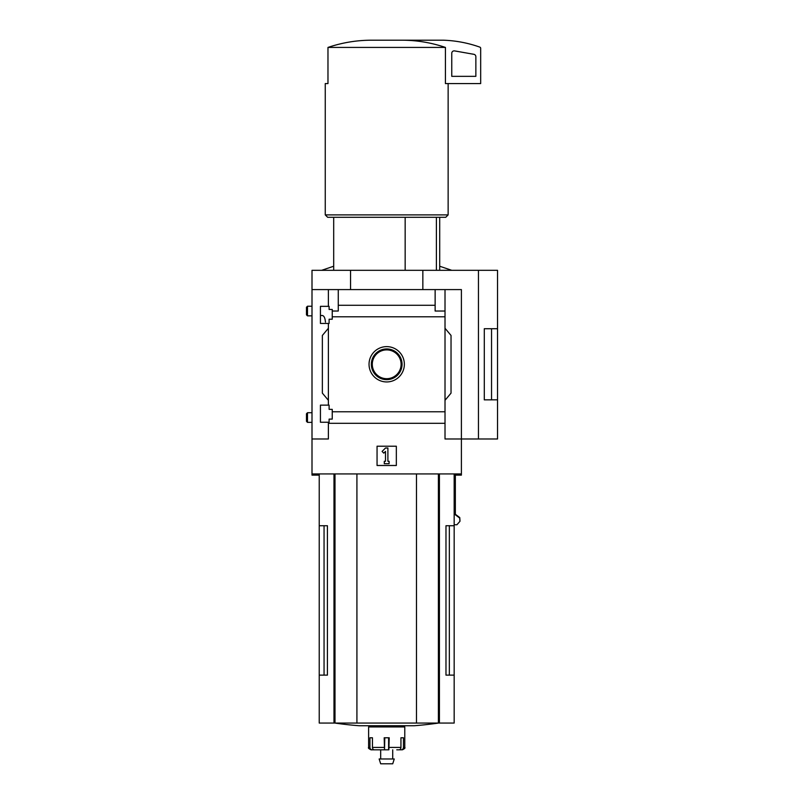 <?xml version="1.0" encoding="UTF-8"?>
<svg xmlns="http://www.w3.org/2000/svg" width="804" height="804" viewBox="0 0 804 804"><rect width="100%" height="100%" fill="white"/><g stroke="black" fill="none" stroke-linecap="round" stroke-linejoin="round"><path stroke-width="1.21" d="M325.449 322.123C325.087 317.972 324.042 315.761 322.303 315.5L320.434 315.5M320.434 422.241L320.434 405.136L329.107 405.136L329.107 409.347L332.243 409.347L332.243 419.105L329.107 419.105L329.107 422.241L320.434 422.241M320.434 323.449L320.434 306.344L329.107 306.344L329.107 309.47L332.243 309.47L332.243 319.228L329.107 319.228L329.107 323.449L320.434 323.449M328.384 323.449L328.384 405.136M328.384 306.344L328.384 289.591L312.002 289.591L312.002 270.315L497.535 270.315L497.535 399.829L484.289 399.859L484.289 328.725L497.535 328.725L491.545 328.746L491.545 399.829L497.535 399.829L497.535 438.984L478.45 438.984L478.45 270.315M386.704 346.624A17.658 17.658 0 0 1 401.99 373.116A17.658 17.658 0 0 1 371.408 373.116A17.658 17.658 0 0 1 386.704 346.624M328.384 422.241L328.384 438.984L312.002 438.984L312.002 473.928L461.395 473.928L461.395 438.984L445.014 438.984L445.014 411.779L332.243 411.779M445.014 411.779L445.014 316.796L332.243 316.796M312.002 438.984L312.002 289.591M445.014 316.796L445.014 311.037L435.135 311.037L435.135 305.279L338.263 305.279L338.263 311.037L332.243 311.037M435.135 305.279L435.135 289.591L328.384 289.591M445.014 423.306L328.384 423.306M405.156 217.301L405.156 270.315M324.052 525.736L324.052 675.129L327.419 675.129L327.419 525.736L319.228 525.736L319.228 723.057L454.17 723.057L454.17 675.129L445.979 675.129L449.346 675.129L449.346 525.736M327.419 675.129L319.228 675.129M454.17 473.928L454.17 525.736L445.979 525.736L445.979 675.129M454.17 525.736L454.17 675.129M455.275 473.928L455.275 514.741L459.687 518.047L459.938 521.354L456.913 524.741L454.17 524.741M478.45 438.984L461.395 438.984L461.395 289.591L435.135 289.591M338.263 289.591L338.263 305.279M445.014 289.591L445.014 311.037M328.384 400.312L322.364 393.136L322.364 335.449L328.384 328.263M445.014 328.263L451.034 335.449L451.034 393.136L445.014 400.312M377.056 465.496L377.056 446.22L396.342 446.22L396.342 465.496L377.056 465.496M350.554 289.591L350.554 270.315M422.844 289.591L422.844 270.315M484.289 399.829L491.545 399.829M484.289 328.746L491.545 328.746M382.091 451.426L385.498 448.019L387.9 448.019L387.9 461.275L389.106 461.275L389.106 463.687L384.292 463.687L384.292 461.275L385.498 461.275L385.498 451.426L383.789 453.134L382.091 451.426M402.633 40.2C417.216 40.3 431.477 42.712 445.426 47.426L445.426 83.576L480.671 83.576L480.671 48.27A1.206 1.206 0 0 0 479.877 47.145A120.479 120.479 0 0 0 443.326 40.2L370.765 40.2C356.122 40.311 341.861 42.723 327.972 47.426L327.972 83.576L325.258 83.576L325.258 214.899L448.14 214.899L448.14 83.576M445.426 47.426L327.972 47.426M448.14 214.899L445.738 217.301L327.66 217.301L325.258 214.899M436.391 217.301L436.391 270.315M454.582 50.903A2.412 2.412 0 0 0 451.758 53.285L451.758 76.34L475.857 76.34L475.857 56.682A2.412 2.412 0 0 0 473.868 54.31L454.582 50.903M386.704 348.936A15.356 15.356 0 0 1 400 371.971A15.356 15.356 0 0 1 373.398 371.971A15.356 15.356 0 0 1 386.704 348.936M386.704 349.891A14.392 14.392 0 0 1 399.166 371.488A14.392 14.392 0 0 1 374.232 371.488A14.392 14.392 0 0 1 386.704 349.891M356.916 473.928L356.916 723.057M416.482 473.928L416.482 723.057M438.522 723.057A361.438 361.438 0 0 1 414.361 725.731L359.036 725.731A361.438 361.438 0 0 1 334.876 723.057M396.764 749.82L399.045 749.82A2.412 1.899 90 0 0 400.945 747.418L400.945 737.781L403.457 737.781L403.457 747.418L404.774 747.418L404.774 726.937L368.624 726.937L368.624 747.418C367.971 747.941 368.775 748.745 371.036 749.82L372.182 749.82L371.036 749.82M388.875 749.82L389.216 737.781L384.181 737.781L384.523 749.82L374.352 749.82A2.412 1.899 -90 0 1 372.463 747.418L372.463 737.781L369.94 737.781L369.94 747.418A2.412 2.231 90 0 0 372.182 749.82L375.89 749.82M399.417 749.78L401.216 749.82A2.412 2.231 -90 0 0 403.457 747.418M388.603 737.781L388.603 749.82L380.674 749.82L380.674 758.976M384.794 737.781L384.523 749.82M394.251 758.976L379.146 758.976L380.674 763.8L392.724 763.8L394.251 758.976M312.002 473.928L312.002 475.134L319.228 475.134M455.275 475.134L461.395 475.134L461.395 473.928M455.345 475.134L455.345 514.258L459.757 517.565L459.999 520.982M307.49 315.861L307.49 306.223L306.465 307.259L306.465 314.826L307.49 315.861L312.002 315.861M307.49 422.361L307.49 412.723L306.465 413.758L306.465 421.326L307.49 422.361L312.002 422.361M439.416 473.928L439.416 723.057M333.982 473.928L333.982 723.057M334.997 473.928L334.997 723.057M438.401 473.928L438.401 723.057M369.94 747.418L368.624 747.418M384.181 747.418L372.463 747.418M400.945 747.418L389.216 747.418M333.69 217.301L333.69 270.315M319.228 473.928L319.228 525.736M439.708 217.301L439.708 270.315M404.774 747.418C405.427 747.941 404.623 748.745 402.362 749.82M374.654 725.731L374.654 726.937M398.744 725.731L398.744 726.937M392.724 749.82L392.724 758.976M439.708 266.235L451.758 270.315M333.69 266.235L321.64 270.315M307.49 306.223L312.002 306.223M307.49 412.723L312.002 412.723"/></g></svg>
